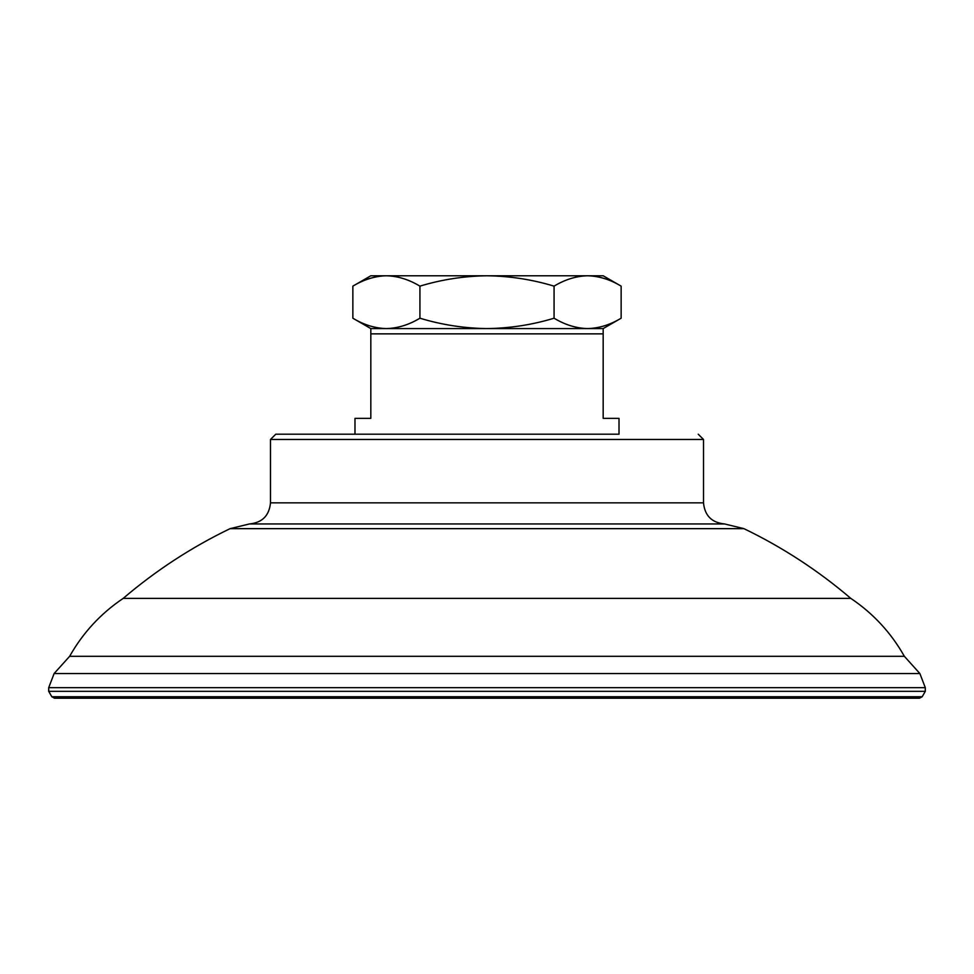 <?xml version="1.0" encoding="UTF-8"?>
<svg xmlns="http://www.w3.org/2000/svg" width="974" height="974" viewBox="0 0 974 974"><rect width="100%" height="100%" fill="white"/><g stroke="black" fill="none" stroke-linecap="round" stroke-linejoin="round"><path stroke-width="1.46" d="M370.826 328.579L370.826 333.863L603.174 333.863L603.174 328.579L370.826 328.579L352.856 318.206C363.801 324.829 374.978 328.287 386.386 328.579C397.782 328.275 408.97 324.817 419.928 318.206C441.709 324.817 464.074 328.275 487 328.579C509.938 328.275 532.291 324.817 554.072 318.206C565.03 324.829 576.206 328.287 587.614 328.579C599.01 328.275 610.187 324.817 621.144 318.206C610.199 324.829 599.022 328.287 587.614 328.579M603.174 333.863L603.174 418.345L619.014 418.345L619.014 434.197L275.776 434.197L354.986 434.197L354.986 418.345L370.826 418.345L370.826 333.863M724.632 523.963L249.368 523.963C262.201 522.709 269.238 515.672 270.492 502.84L703.508 502.84C704.762 515.672 711.799 522.709 724.632 523.963L743.929 528.651L230.071 528.651L249.368 523.963M743.929 528.651C782.548 547.291 818.16 570.533 850.777 598.365L123.223 598.365C100.785 613.45 82.924 632.771 69.641 656.306L54.13 673.533L48.7 687.668L48.7 691.333L925.3 691.333L925.3 687.668L48.7 687.668M850.777 598.365C873.215 613.45 891.076 632.771 904.359 656.306L69.641 656.306M925.3 691.333L922.183 696.739L51.817 696.739L48.7 691.333M621.144 286.149C610.199 279.526 599.022 276.068 587.614 275.776L603.174 275.776L621.144 286.149L621.144 318.206L603.174 328.579M554.072 286.149C532.291 279.538 509.926 276.08 487 275.776L587.614 275.776C576.218 276.068 565.03 279.526 554.072 286.149L554.072 318.206M419.928 286.149C408.97 279.526 397.794 276.068 386.386 275.776L487 275.776C464.062 276.08 441.709 279.538 419.928 286.149L419.928 318.206M386.386 275.776L370.826 275.776L352.856 286.149C363.801 279.526 374.978 276.068 386.386 275.776C374.99 276.068 363.813 279.526 352.856 286.149L352.856 318.206M698.224 434.197L703.508 439.469L270.492 439.469L275.776 434.197M904.359 656.306L919.87 673.533L54.13 673.533M270.492 439.469L270.492 502.84M703.508 439.469L703.508 502.84M230.071 528.651C191.452 547.291 155.84 570.533 123.223 598.365M919.87 673.533L925.3 687.668M922.183 696.739L919.493 698.224L54.507 698.224L51.817 696.739"/></g></svg>

